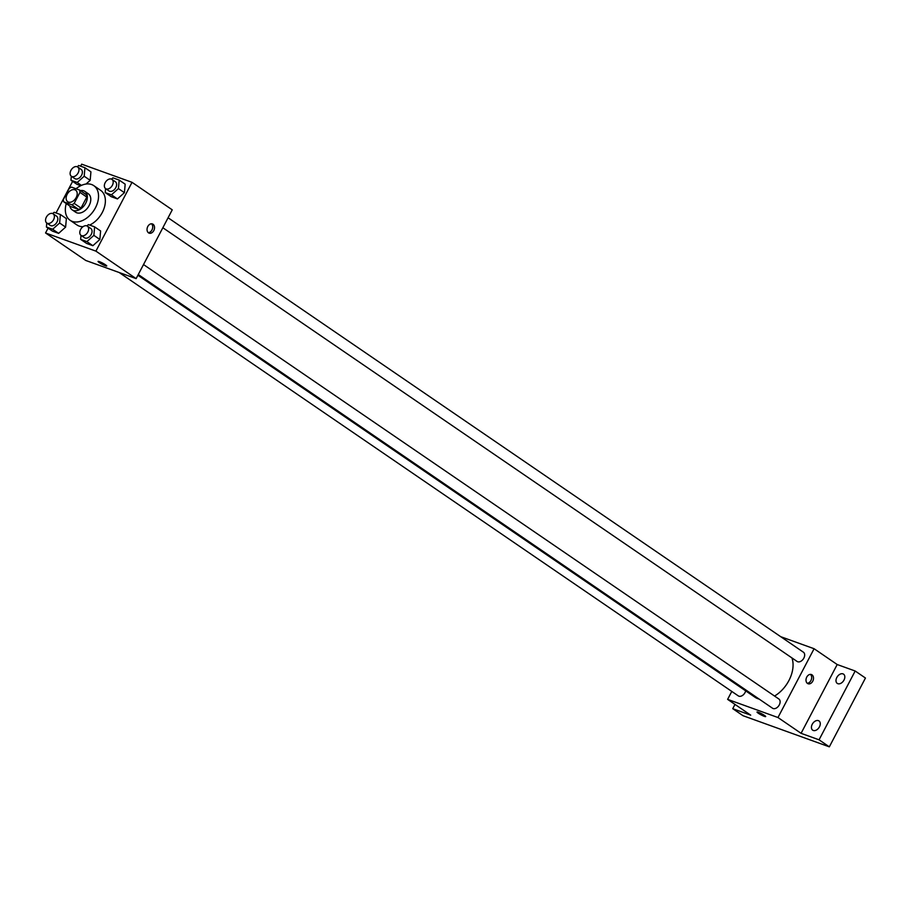 <?xml version="1.0" encoding="UTF-8"?>
<svg xmlns="http://www.w3.org/2000/svg" width="911" height="911" viewBox="0 0 911 911"><rect width="100%" height="100%" fill="white"/><g stroke="black" fill="none" stroke-linecap="round" stroke-linejoin="round"><path stroke-width="1.37" d="M76.171 197.562A6.992 4.692 124.4 0 1 67.721 201.718A6.992 4.692 124.4 0 1 67.79 193.291A6.992 4.692 124.4 0 1 75.624 190.171A6.992 4.692 124.4 0 1 76.171 197.562M79.564 190.023L71.513 187.119A10.476 7.037 124.4 0 0 69.168 188.497L63.383 199.498A10.476 7.037 124.4 0 0 63.77 201.866L71.832 204.77A10.476 7.037 124.4 0 0 74.178 203.392L79.952 192.38A10.476 7.037 124.4 0 0 79.564 190.023L86.42 194.703A10.476 7.037 124.4 0 1 86.807 197.072L79.952 192.38M63.77 201.866L70.614 206.546L78.676 209.45L71.832 204.77M86.807 197.072L81.022 208.072L74.178 203.392M81.022 208.072A10.476 7.037 124.4 0 1 78.676 209.45M69.828 206A11.194 7.516 -55.6 0 0 72.197 209.86A11.194 7.516 -55.6 0 0 73.358 210.452A11.194 7.516 -55.6 0 0 85.235 204.053A11.194 7.516 -55.6 0 0 84.837 191.39A11.194 7.516 -55.6 0 0 80.373 190.581M84.837 191.39L88.253 193.724A11.194 7.516 124.4 0 1 89.13 205.556A11.194 7.516 124.4 0 1 76.786 212.798A11.194 7.516 124.4 0 1 75.624 212.206L72.197 209.86M76.023 188.748A20.987 14.086 124.4 0 1 93.787 185.639A20.987 14.086 124.4 0 1 95.427 207.833A20.987 14.086 124.4 0 1 70.101 220.291A20.987 14.086 124.4 0 1 66.252 203.563M93.787 185.639L100.631 190.331A20.987 14.086 124.4 0 1 102.271 212.514A20.987 14.086 124.4 0 1 89.654 225.074M83.003 226.702A20.987 14.086 124.4 0 1 76.945 224.971L70.101 220.291M46.768 223.013L46.415 227.021L52.405 231.109L58.634 233.364L65.615 227.112L66.366 218.617L60.377 214.518L54.148 212.274L52.701 213.573M71.331 176.233L70.967 180.23L77.207 182.485L84.188 176.233L90.178 180.332L86.033 184.033L90.178 180.332L90.929 171.837L84.939 167.738L78.71 165.495L77.264 166.793M76.968 184.329L80.749 185.696L76.968 184.329L70.967 180.23M48.078 228.16L45.55 232.965L95.906 251.129L132.027 182.325L81.671 164.162L80.612 166.178M72.641 181.369L56.049 212.958M81.011 235.357L80.646 239.365L86.647 243.465L92.876 245.708L99.857 239.456L100.609 230.961L94.619 226.873L88.39 224.618L86.944 225.917M105.574 188.577L105.209 192.585L111.199 196.674L117.439 198.928L124.42 192.676L125.171 184.181L119.182 180.082L112.953 177.839L111.506 179.137M45.55 232.965L85.771 260.466L136.126 278.629L95.906 251.129M105.539 264.839A4.897 0.626 27.7 0 1 106.724 265.978A4.897 0.626 27.7 0 1 102.1 264.247A4.897 0.626 27.7 0 1 98.058 261.423A4.897 0.626 27.7 0 1 100.916 262.277A4.897 0.626 27.7 0 1 105.539 264.839M136.126 278.629L172.247 209.837L132.027 182.325M153.788 230.597A4.897 3.576 -70.2 0 1 149.131 233.159A4.897 3.576 -70.2 0 1 147.423 227.34A4.897 3.576 -70.2 0 1 152.444 223.947A4.897 3.576 -70.2 0 1 153.788 230.597M151.488 223.787A4.897 3.576 -70.2 0 1 151.966 229.948A4.897 3.576 -70.2 0 1 148.288 232.658M106.724 265.978A4.897 0.626 27.7 0 1 102.1 264.247A4.897 0.626 27.7 0 1 98.058 261.423M791.944 657.924A28.093 18.858 124.4 0 1 788.903 680.551A28.093 18.858 124.4 0 1 774.544 696.05M759.193 699.113A28.093 18.858 124.4 0 1 755.003 697.234L137.903 275.259M162.841 227.739L797.091 661.443A5.591 3.758 -55.6 0 0 803.354 658.949A5.591 3.758 -55.6 0 0 803.411 652.208L168.079 217.763M745.699 690.868A5.591 3.758 124.4 0 1 745.05 692.554A5.591 3.758 124.4 0 1 738.297 695.879L119.147 272.503M143.517 264.554L778.848 698.988A5.591 3.758 124.4 0 1 779.292 704.909A5.591 3.758 124.4 0 1 772.539 708.234L138.278 274.53M731.784 691.426L727.616 699.363L777.971 717.526L814.092 648.723L780.716 636.687M777.971 717.526L801.076 733.321L819.057 739.812L829.329 746.838L743.012 715.704L732.74 708.678L750.721 715.158L727.616 699.363M764.5 715.431A4.897 0.626 27.7 0 1 765.684 716.57A4.897 0.626 27.7 0 1 761.061 714.85A4.897 0.626 27.7 0 1 757.018 712.015A4.897 0.626 27.7 0 1 759.876 712.88A4.897 0.626 27.7 0 1 764.5 715.431M829.329 746.838L865.45 678.035L855.178 671.008L837.198 664.529L814.092 648.723M801.076 733.321L837.198 664.529M812.749 681.2A4.897 3.576 -70.2 0 1 808.091 683.751A4.897 3.576 -70.2 0 1 806.383 677.932A4.897 3.576 -70.2 0 1 811.405 674.539A4.897 3.576 -70.2 0 1 812.749 681.2M810.437 674.391A4.897 3.576 -70.2 0 1 810.927 680.54A4.897 3.576 -70.2 0 1 807.237 683.261M765.684 716.57A4.897 0.626 27.7 0 1 761.061 714.839A4.897 0.626 27.7 0 1 757.018 712.015M734.983 704.397L732.74 708.678M818.431 720.647A5.591 3.758 124.4 0 1 819.012 720.943A5.591 3.758 124.4 0 1 818.943 727.684A5.591 3.758 124.4 0 1 812.692 730.178A5.591 3.758 124.4 0 1 812.487 723.846A5.591 3.758 124.4 0 1 818.431 720.647M842.994 673.867A5.591 3.758 124.4 0 1 843.563 674.163A5.591 3.758 124.4 0 1 843.506 680.893A5.591 3.758 124.4 0 1 837.255 683.398A5.591 3.758 124.4 0 1 837.05 677.067A5.591 3.758 124.4 0 1 842.994 673.867M819.057 739.812L855.178 671.008M105.209 192.585L111.438 194.829L118.43 188.577L119.182 180.082M111.939 179.376L115.355 181.71A5.591 3.758 124.4 0 1 115.799 187.632A5.591 3.758 124.4 0 1 109.035 190.957L105.619 188.611A5.591 3.758 124.4 0 1 105.676 181.87A5.591 3.758 124.4 0 1 111.939 179.376A5.591 3.758 124.4 0 1 112.372 185.286A5.591 3.758 124.4 0 1 105.619 188.611M111.199 196.674L117.439 198.928L111.438 194.829M117.439 198.928L124.42 192.676L118.43 188.577M124.42 192.676L125.171 184.181M84.188 176.233L84.939 167.738M77.697 167.02L81.113 169.366A5.591 3.758 124.4 0 1 81.557 175.276A5.591 3.758 124.4 0 1 74.793 178.602L71.377 176.267A5.591 3.758 124.4 0 1 71.434 169.526A5.591 3.758 124.4 0 1 77.697 167.02A5.591 3.758 124.4 0 1 78.13 172.942A5.591 3.758 124.4 0 1 71.377 176.267M81.432 185.377L77.207 182.485M90.178 180.332L90.929 171.837M80.646 239.365L86.887 241.609L93.867 235.368L94.619 226.873M87.376 226.156L90.793 228.502A5.591 3.758 124.4 0 1 91.237 234.412A5.591 3.758 124.4 0 1 84.472 237.737L81.056 235.391A5.591 3.758 124.4 0 1 81.113 228.661A5.591 3.758 124.4 0 1 87.376 226.156A5.591 3.758 124.4 0 1 87.809 232.077A5.591 3.758 124.4 0 1 81.056 235.391M86.647 243.465L92.876 245.708L86.887 241.609M92.876 245.708L99.857 239.456L93.867 235.368M99.857 239.456L100.609 230.961M46.415 227.021L52.644 229.265L59.625 223.013L60.377 214.518M53.134 213.812L56.55 216.146A5.591 3.758 124.4 0 1 56.994 222.068A5.591 3.758 124.4 0 1 50.242 225.381L46.814 223.047A5.591 3.758 124.4 0 1 46.871 216.306A5.591 3.758 124.4 0 1 53.134 213.812A5.591 3.758 124.4 0 1 53.567 219.722A5.591 3.758 124.4 0 1 46.814 223.047M52.405 231.109L58.634 233.364L52.644 229.265M58.634 233.364L65.615 227.112L59.625 223.013M65.615 227.112L66.366 218.617"/></g></svg>
